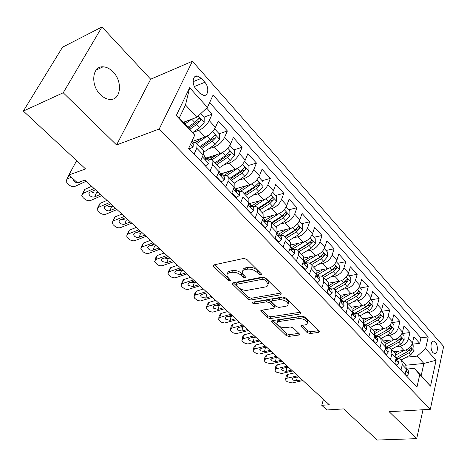 <?xml version="1.0" encoding="UTF-8"?>
<svg xmlns="http://www.w3.org/2000/svg" width="467" height="467" viewBox="0 0 467 467"><rect width="100%" height="100%" fill="white"/><g stroke="black" fill="none" stroke-linecap="round" stroke-linejoin="round"><path stroke-width="0.7" d="M260.96 274.835L261.538 274.222L261.222 273.68L246.85 259.418L243.768 258.426L213.892 264.894L213.156 265.711L213.658 266.552L228.054 280.258L230.114 280.924L230.64 280.363L228.468 278.052L226.933 275.483C226.816 274.152 227.622 273.283 229.35 272.874L231.801 272.372C235.251 271.975 238.444 273.002 241.375 275.466L243.214 277.252L245.303 277.923L245.858 277.34L243.698 274.999L242.198 272.454C242.075 271.058 242.922 270.142 244.737 269.716L247.265 269.196C250.814 268.782 254.06 269.827 256.996 272.337L258.835 274.152L260.96 274.835M113.037 71.871C109.903 68.672 106.581 66.991 103.09 66.822C92.209 65.841 90.23 85.076 100.399 94.62C103.476 97.65 106.68 99.249 110.008 99.424C120.988 100.364 122.938 81.509 113.037 71.871M435.355 342.118L433.738 341.132C430.545 340.42 429.967 349.62 433.037 352.708L434.625 353.671C437.836 354.36 438.39 345.224 435.355 342.118M307.187 332.627L310.024 333.555L318.5 332.411L319.381 331.634L304.951 317.064L302.038 316.118L272.337 320.625L271.549 321.36L286.102 335.493L288.88 336.398L298.734 335.072L299.569 334.337L299.195 333.712L293.206 327.922L290.375 326.999L285.454 327.7C281.081 327.682 278.215 326.275 276.861 323.485L277.322 322.201L278.7 321.565L298.547 318.576C303.001 318.564 305.92 319.971 307.292 322.802C307.385 323.929 306.615 324.629 304.98 324.904L301.676 325.376L300.83 326.147L307.187 332.627L307.741 330.846L310.578 331.768L318.663 330.665M63.232 92.77L116.557 144.945L150.666 79.209L101.969 26.963L63.232 92.77L23.35 111.07L85.601 168.955L68.871 174.967L77.376 182.708L84.918 180.099L329.317 404.778L321.745 405.292L326.888 409.973L343.648 408.905L377.126 440.037L416.704 438.653L422.979 409.734M116.557 144.945L159.206 129.015L430.311 409.308L389.18 411.725L416.704 438.653M280.521 294.811L281.368 293.965L280.953 293.253L265.635 278.052L262.6 277.071L232.759 282.885L232.006 283.679L247.843 299.084L250.726 300.024L280.521 294.811L281.029 293.329M252.069 302.412L251.941 302.768L252.478 302.231L282.745 297.012L285.716 297.975L300.386 312.534L299.907 314.011L300.771 313.194L300.386 312.534M299.907 314.011L270.195 318.582L267.363 317.659L260.691 311.016L261.467 310.263L273.335 308.325L274.147 307.543L273.732 306.848L269.523 302.768L266.61 301.822L254.258 303.929L251.941 302.768M23.35 111.07L62.531 47.202L101.969 26.963M412.046 344.226L419.705 343.35L413.873 336.911L412.443 343.006L408.485 338.668C407.084 342.807 404.241 345.317 399.962 346.205L396.331 346.619M402.087 333.537L409.938 332.562L403.961 325.96L402.466 332.084L398.404 327.636C396.962 331.798 394.09 334.349 389.787 335.283L386.075 335.744M392.041 322.563L399.921 321.506L393.792 314.735L392.233 320.882L388.065 316.322C386.577 320.508 383.67 323.094 379.35 324.08L375.556 324.588M381.737 311.314L389.653 310.164L383.36 303.217L381.737 309.393L377.459 304.712C375.923 308.921 372.981 311.542 368.638 312.581L364.762 313.147M371.166 299.767L379.111 298.524L372.66 291.396L370.961 297.602L366.572 292.797C364.984 297.03 362.007 299.691 357.646 300.783L353.677 301.408M360.32 287.923L368.3 286.58L361.668 279.26L359.899 285.495L355.393 280.562C353.752 284.817 350.74 287.52 346.362 288.664L342.293 289.359M349.188 275.769L357.191 274.322L350.384 266.803L348.54 273.061L343.91 267.994C342.218 272.273 339.17 275.016 334.769 276.219L330.595 276.984M337.758 263.283L345.79 261.724L338.797 254.007L336.87 260.288L332.113 255.075C330.362 259.378 327.274 262.168 322.855 263.435L318.57 264.275M326.019 250.458L334.074 248.788L326.888 240.855L324.874 247.16L319.983 241.801C318.173 246.127 315.05 248.958 310.613 250.289L306.206 251.223M313.952 237.283L322.032 235.491L314.641 227.336L312.54 233.658L307.514 228.153C305.64 232.502 302.476 235.374 298.022 236.775L293.486 237.802M301.554 223.74L309.65 221.819L302.05 213.431L299.861 219.776L294.683 214.114C292.745 218.48 289.546 221.399 285.074 222.876L280.398 224.002M288.799 209.806L296.913 207.757L289.096 199.123L286.808 205.492L281.478 199.66C279.476 204.05 276.231 207.015 271.747 208.568L266.914 209.817M275.676 195.475L283.808 193.285L275.763 184.401L273.37 190.787L267.889 184.78C265.811 189.188 262.524 192.211 258.023 193.84L253.026 195.218M262.174 180.729L270.323 178.388L262.034 169.241L259.535 175.645L253.885 169.457C251.736 173.887 248.403 176.958 243.891 178.668L238.713 180.192M221.434 173.747L231.241 170.753M248.269 165.546L256.43 163.047L247.889 153.625L245.28 160.041L239.454 153.666C237.23 158.115 233.856 161.238 229.332 163.036L223.95 164.728M207.074 158.652L214.657 156.182M233.949 149.901L242.116 147.245L233.319 137.531L230.587 143.959L224.58 137.386C222.274 141.851 218.854 145.027 214.318 146.918L208.708 148.798M192.311 143.095L197.36 141.343M219.192 133.784L227.365 130.953L218.287 120.935L215.433 127.374C213.075 131.846 209.625 135.062 205.089 137.012L191.75 141.653M412.443 343.006C411.059 347.133 408.234 349.631 403.961 350.501L393.506 351.645M402.466 332.084C401.042 336.234 398.182 338.768 393.891 339.684L383.389 340.945M392.233 320.882C390.762 325.061 387.867 327.63 383.559 328.593L373.016 329.971M381.737 309.393C380.22 313.591 377.289 316.2 372.958 317.216L362.38 318.71M370.961 297.602C369.391 301.822 366.432 304.466 362.077 305.541L351.464 307.163M359.899 285.495C358.282 289.738 355.288 292.424 350.91 293.55L340.256 295.307M348.54 273.061C346.87 277.328 343.835 280.054 339.445 281.239L328.587 283.171M336.87 260.288C335.143 264.579 332.072 267.346 327.659 268.589L316.492 270.726M324.874 247.16C323.088 251.474 319.983 254.282 315.552 255.595L303.935 257.971M312.54 233.658C310.695 237.995 307.549 240.855 303.101 242.227L290.9 244.906M299.861 219.776C297.946 224.137 294.759 227.038 290.299 228.48L277.351 231.527M286.808 205.492C284.829 209.87 281.601 212.818 277.124 214.341L263.236 217.832L264.964 221.813L265.46 221.34L265.098 219.799L263.773 218.982M273.37 190.787C271.327 195.188 268.058 198.183 263.563 199.783L249.512 203.554M259.535 175.645C257.416 180.064 254.101 183.111 249.594 184.792L235.193 188.919M245.28 160.041C243.085 164.477 239.729 167.583 235.21 169.346L221.282 173.607M230.587 143.959C228.31 148.413 224.907 151.571 220.377 153.427L206.437 157.974M196.181 89.232L199.736 93.184L203.787 95.478C208.527 96.062 209.245 86.903 204.861 82.285L201.353 78.333L197.185 75.958C192.439 75.356 191.715 84.609 196.181 89.232M159.206 129.015L192.416 61.247L443.65 346.421L430.311 409.308M419.705 343.35L420.977 337.816L428.216 336.958L213.098 95.017L207.436 107.387L196.852 117.275L183.245 122.325M428.216 336.958L425.595 348.627L436.09 360.238L430.521 386.116L419.751 374.651L416.984 386.962L188.656 148.407L194.721 135.161L176.275 115.53L189.655 87.72L207.436 107.387M396.699 358.487L399.641 358.761L401.579 360.191L402.28 364.68L400.96 370.22M386.396 347.629L389.344 347.868L391.27 349.281L391.93 353.776L390.552 359.351M375.824 336.485L378.778 336.695L380.693 338.09L381.311 342.591L379.869 348.189M364.972 325.055L367.932 325.23L369.841 326.608L370.413 331.103L368.907 336.73M353.834 313.316L356.8 313.45L358.691 314.811L359.216 319.311L357.646 324.968M342.393 301.256L345.358 301.361L347.244 302.692L347.711 307.193L346.076 312.878M330.642 288.869L333.607 288.933L335.475 290.246L335.896 294.741L334.179 300.45M318.564 276.143L318.85 276.09C320.911 275.74 322.423 276.195 323.386 277.451L323.742 281.94L321.95 287.672M306.142 263.055L306.434 262.997C308.494 262.617 310 263.049 310.946 264.287L311.244 268.77L309.376 274.532M293.369 249.594L293.661 249.53C295.728 249.121 297.228 249.524 298.15 250.75L298.384 255.227L296.434 261.012M280.223 235.742L280.515 235.672C282.588 235.228 284.082 235.613 284.987 236.816L285.144 241.281L283.107 247.09M266.698 221.481L266.984 221.411C269.062 220.932 270.545 221.282 271.426 222.473L271.514 226.921L269.383 232.753M252.764 206.799L253.056 206.723C255.134 206.204 256.605 206.531 257.463 207.692L257.475 212.129L255.245 217.978M238.409 191.668L238.701 191.587C240.779 191.032 242.239 191.324 243.073 192.468L242.998 196.881L240.668 202.748M223.611 176.077L223.903 175.989C225.987 175.394 227.429 175.65 228.24 176.771L228.077 181.161L225.637 187.045M208.352 160L208.644 159.901C210.728 159.259 212.158 159.486 212.94 160.578L212.678 164.939L210.132 170.84M203.974 117.164L212.146 114.152L209.239 120.597C206.846 125.074 203.378 128.308 198.837 130.299L192.976 132.394M192.608 143.41L192.906 143.305C194.984 142.616 196.397 142.809 197.144 143.871L196.788 148.197L194.12 154.116M203.022 150.082L203.524 150.613L203.203 154.956L200.582 160.87M405.047 374.493L406.348 368.959L405.625 364.476L404.977 363.781M394.749 363.729L396.104 358.171L395.426 353.677L394.778 352.994M384.178 352.69L385.596 347.098L384.96 342.603L384.318 341.926M373.326 341.354L374.808 335.732L374.219 331.237L373.577 330.56M362.188 329.714L363.729 324.063L363.186 319.568L362.555 318.897M350.74 317.753L352.351 312.079L351.861 307.578L351.237 306.918M338.978 305.465L340.659 299.761L340.221 295.267L339.602 294.613M326.882 292.827L328.64 287.1L328.26 282.611L327.653 281.963M314.449 279.832L316.282 274.082L315.966 269.599L315.359 268.957M301.653 266.464L303.573 260.691L303.317 256.214L302.721 255.583M288.483 252.705L290.486 246.909L290.299 242.437L289.715 241.824M274.923 238.538L277.013 232.718L276.902 228.258L276.33 227.657M260.954 223.938L263.143 218.095L263.102 213.658L262.542 213.063M246.553 208.895L248.841 203.034L248.882 198.615L248.339 198.037M231.708 193.385L234.101 187.506L234.23 183.105L233.693 182.544M216.39 177.384L218.895 171.488L219.116 167.116L218.597 166.567M227.365 130.953L224.58 137.386M242.116 147.245L239.454 153.666M256.43 163.047L253.885 169.457M270.323 178.388L267.889 184.78M283.808 193.285L281.478 199.66M296.913 207.757L294.683 214.114M309.65 221.819L307.514 228.153M322.032 235.491L319.983 241.801M334.074 248.788L332.113 255.075M345.79 261.724L343.91 267.994M357.191 274.322L355.393 280.562M368.3 286.58L366.572 292.797M379.111 298.524L377.459 304.712M389.653 310.164L388.065 316.322M399.921 321.506L398.404 327.636M409.938 332.562L408.485 338.668M420.977 337.816L209.642 102.571M212.146 114.152L206.671 108.105M406.062 365.194L423.896 363.46L417.113 356.111L406.325 357.226M196.852 117.275L185.51 104.97L179.252 118.069L190.793 130.363L194.721 135.161M150.666 79.209L192.416 61.247M323.444 399.378L321.745 405.292M76.67 160.648L68.871 174.967M406.745 369.076L414.299 368.37L421.164 375.678L423.896 363.46L436.09 360.238M419.751 374.651L414.299 368.37M417.113 356.111L425.595 348.627M185.51 104.97L189.655 87.72M179.252 118.069L176.275 115.53M430.521 386.116L421.164 375.678M260.405 272.862L257.667 270.498C254.731 267.988 251.491 266.949 247.948 267.363L247.265 269.196M242.875 270.58C242.787 269.208 243.634 268.309 245.42 267.889L247.948 267.363M227.622 273.656C227.522 272.337 228.334 271.473 230.044 271.07L232.496 270.562C235.94 270.159 239.127 271.193 242.052 273.65L244.638 275.915M214.406 264.783L229.309 278.857M233.272 282.786L248.491 297.304L251.374 298.244L280.755 293.054M264.69 279.949L262.577 279.266L236.39 284.315L235.858 284.87L238.088 287.234C240.937 289.604 244.066 290.614 247.463 290.27L265.349 286.966C267.235 286.563 268.116 285.652 267.994 284.234L266.599 281.834L264.69 279.949L265.344 278.116L263.236 277.433L262.577 279.266M236.004 284.485L237.061 282.523L263.236 277.433M268.642 282.407L267.994 284.234L268.642 282.407L267.247 280.002L266.599 281.834M265.344 278.116L267.247 280.002M300.106 312.26L270.802 316.819L270.195 318.582M261.981 310.181L267.97 315.896L270.802 316.819M274.584 306.259L274.345 305.05L270.148 300.97L267.241 300.024L254.889 302.149L254.258 303.929M253.756 302.015L254.889 302.149M285.932 306.27L287.713 305.494L288.197 304.075C286.767 301.081 283.773 299.61 279.225 299.668L272.238 300.859L271.42 301.664L271.841 302.371L276.044 306.469L278.951 307.409L285.932 306.27M288.145 303.83L288.799 302.26C287.374 299.259 284.385 297.788 279.844 297.858L279.225 299.668M271.601 301.145L272.856 299.061L279.844 297.858M302.102 325.318L307.741 330.846M307.216 322.487L307.858 320.998C306.486 318.161 303.579 316.754 299.125 316.778L298.547 318.576M277.275 322.248L277.649 320.753L279.009 319.86L299.125 316.778M272.845 320.549L286.674 333.742L289.447 334.646L298.833 333.368M189.8 129.306L196.654 124.485L200.331 120.819C200.787 119.499 200.442 118.647 199.298 118.25L194.757 122.436L191.727 119.178L184.856 124.041M186.596 121.081L183.881 123.008M200.746 113.639L204.19 117.404L204.143 122.646L199.654 127.713L192.643 132.628M194.757 122.436L187.897 127.275M75.07 163.59L74.411 164.798M200.331 120.819L197.757 121.764L188.814 128.256M188.866 147.957L189.795 148.926L193.105 146.918L193.309 144.145L192.982 143.801M86.185 181.26L75.094 186.339C73.091 186.998 71.042 186.502 68.935 184.844L67.341 183.408L65.964 181.062L67.125 179.13L71.293 177.174M69.023 175.102L67.125 179.13M66.746 179.346L68.947 175.137M82.986 180.764L79.081 182.562C77.464 183.093 75.812 182.696 74.125 181.359L73.033 179.491L73.103 178.82M189.316 149.096L189.795 148.926M208.965 134.899L196.829 143.492M202.094 138.051L195.124 142.896M214.26 129.476L215.007 129.213L219.566 134.198L219.537 139.382L215.129 144.385L203.91 152.102M215.007 129.213L214.038 129.791M201.604 148.588L212.228 141.256L215.842 137.648C216.285 136.358 215.958 135.518 214.867 135.132L210.383 139.271L199.753 146.626M215.842 137.648L213.273 138.53L200.582 147.502M223.722 151.752L212.018 159.802M217.149 154.484L209.549 159.661M229.618 145.792L230.05 145.646L234.475 150.479L234.469 155.604L230.138 160.549L219.42 167.787M230.05 145.646L229.472 146.013M216.787 164.653L227.324 157.513L230.885 153.964C231.317 152.697 231.007 151.88 229.957 151.501L225.538 155.587L214.989 162.75M230.885 153.964L228.316 154.793L215.731 163.538M238.03 168.05L226.577 175.738M231.766 170.397L223.459 175.919M244.48 161.635L248.934 166.275L248.952 171.348L244.696 176.222L234.253 183.146M231.515 180.233L241.964 173.28L245.479 169.784C245.893 168.546 245.601 167.746 244.591 167.379L240.231 171.412L229.77 178.388M245.479 169.784L242.904 170.56L230.429 179.089M251.9 183.829L240.523 191.307M245.969 185.831L237.872 191.108M258.841 177.092L262.974 181.605L263.003 186.619L258.823 191.441L248.473 198.183M245.805 195.358L256.173 188.58L259.634 185.136C260.037 183.928 259.757 183.146 258.794 182.784L254.492 186.771L244.113 193.566M259.634 185.136L257.066 185.866L244.696 194.179M201.067 159.79L201.055 160.701L205.801 165.662L208.988 163.608L209.128 160.811L208.79 160.455M101.794 195.609L90.691 200.471C88.695 201.096 86.669 200.606 84.62 198.995L83.068 197.594L81.754 195.369L82.945 193.455L94.042 188.487M91.678 186.31L84.679 189.468L82.945 193.455M203.945 155.348L205.848 159.597L206.391 159.171L206.157 157.688L204.534 156.906M82.472 193.729L84.679 189.468M91.444 191.558L91.544 191.651C93.178 192.953 94.801 193.344 96.412 192.836L98.006 192.13M100.405 194.336L94.725 196.835C93.108 197.343 91.479 196.946 89.833 195.644L88.794 193.875L89.763 192.311L95.443 189.777M201.055 160.701L200.594 160.852M205.322 165.82L205.801 165.662M216.711 176.625L216.711 177.069L221.311 181.879L224.376 179.783L224.458 176.97L224.107 176.602M116.966 209.56L105.863 214.213C103.867 214.808 101.87 214.324 99.874 212.754L98.368 211.393L97.113 209.286L98.327 207.389L109.436 202.637M106.984 200.384L99.985 203.402L98.327 207.389M219.408 171.652L221.317 175.878L221.848 175.434L221.58 173.934L220.045 173.14M97.766 207.722L99.985 203.402M106.797 205.597L109.92 206.928L113.137 206.04M115.618 208.323L109.004 210.926L106.762 210.547L105.11 209.537L104.123 207.862L105.11 206.315L110.796 203.886M220.833 182.019L221.311 181.879M231.889 192.935L236.343 197.594L239.297 195.463L239.32 192.632L238.958 192.252M131.735 223.133L120.626 227.581C118.636 228.153 116.668 227.674 114.713 226.145L113.248 224.82L112.057 222.823L113.294 220.944L124.403 216.396M121.875 214.073L114.87 216.962L113.294 220.944M234.405 187.454L236.314 191.663L236.827 191.207L236.53 189.69L235.07 188.89M112.646 221.323L114.87 216.962M121.735 219.245L126.271 220.22L127.859 219.578M130.421 221.93L123.802 224.417L121.595 224.043L119.978 223.057L119.032 221.463L120.042 219.934L125.728 217.616M235.864 197.728L236.343 197.594M246.728 208.451L250.925 212.835L253.768 210.67L253.733 207.821L253.371 207.436M146.101 236.343L134.998 240.598C133.013 241.141 131.069 240.668 129.161 239.18L127.736 237.89L126.598 235.993L127.859 234.136L138.962 229.782M136.364 227.394L129.359 230.155L127.859 234.136M249.314 203.163L250.855 206.963L251.357 206.502L251.03 204.972L249.641 204.161M127.135 234.568L129.359 230.155M136.276 232.525L140.602 233.366L142.19 232.753M144.823 235.17L138.214 237.545L136.025 237.172L134.443 236.214L133.544 234.703L134.572 233.191L140.258 230.972M250.446 212.964L250.925 212.835M259.769 200.798L251.871 205.859M265.419 199.082L253.855 206.554M272.699 192.229L276.598 196.484L276.651 201.452L272.541 206.21L262.273 212.783M259.687 210.045L269.967 203.437L273.376 200.045L272.576 197.739L268.332 201.68L258.041 208.305M273.376 200.045L270.813 200.728L258.549 208.837M261.117 223.495L265.069 227.622L267.807 225.421L267.725 222.566L267.352 222.175M160.088 249.203L148.991 253.272C147.012 253.785 145.091 253.318 143.229 251.871L140.754 248.812L142.038 246.979L153.141 242.817M150.467 240.359L143.468 243.009L142.038 246.979M141.244 247.452L142.184 244.848L143.468 243.009M150.45 245.444L154.554 246.167L156.147 245.578M158.844 248.059L152.569 250.3L150.438 250.084L148.529 249.022L147.671 247.586L148.716 246.091L154.396 243.972M264.591 227.738L265.069 227.622M273.183 215.328L265.466 220.185M278.659 213.81L266.651 221.434M286.16 206.928L289.838 210.944L289.902 215.859L285.868 220.558L275.682 226.974M273.166 224.306L283.364 217.867L286.726 214.522L285.962 212.263L281.776 216.157L271.566 222.619M286.726 214.522L284.17 215.159L272.004 223.08M275.081 238.094L278.799 241.976L281.438 239.746L281.309 236.88L280.93 236.483M173.706 261.724L162.621 265.618C160.648 266.108 158.751 265.647 156.935 264.234L154.542 261.298L155.85 259.489L166.941 255.502M164.203 252.991L157.21 255.525L155.85 259.489M277.141 232.49L278.665 236.232L279.143 235.747L278.758 234.195L277.486 233.377M154.986 260.002L155.908 257.335L157.21 255.525M164.256 258.023L168.143 258.636L169.737 258.07M172.492 260.609L166.818 262.612L162.247 261.497L161.424 260.131L162.487 258.66L168.167 256.628M278.32 242.087L278.799 241.976M286.23 229.437L278.688 234.101M291.589 228.077L279.885 235.386M299.23 221.206L302.704 224.995L302.785 229.857L298.81 234.504L288.711 240.762M286.265 238.17L296.382 231.883L299.697 228.591L298.968 226.372L294.84 230.225L284.742 236.512M299.697 228.591L297.146 229.186L285.08 236.915M288.635 252.262L292.132 255.916L294.677 253.663L294.502 250.785L294.117 250.376M186.975 273.919L175.901 277.649C173.934 278.116 172.066 277.661 170.292 276.283L167.974 273.458L169.305 271.671L180.385 267.86M177.588 265.291L170.601 267.719L169.305 271.671M290.562 246.687L291.968 250.23L292.435 249.74L292.027 248.175L290.807 247.358M168.383 272.226L169.276 269.506L170.601 267.719M177.717 270.276L181.389 270.784L182.976 270.247M185.796 272.833L180.128 274.754L175.61 273.65L174.827 272.354L175.907 270.901L181.575 268.957M291.653 256.015L292.132 255.916M298.915 243.149L291.49 247.662M304.186 241.918L292.751 248.94M311.938 235.082L315.207 238.655L315.301 243.465L311.396 248.053L301.378 254.165M298.997 251.643L309.031 245.508L312.3 242.262L311.606 240.091L307.531 243.897L297.473 250.055M312.3 242.262L309.755 242.817L297.823 250.353M301.799 266.027L305.085 269.459L307.543 267.177L307.321 264.299L306.93 263.884M199.905 285.804L187.716 289.563L184.716 288.933L182.019 286.861L181.068 285.308L182.416 283.551L193.478 279.902M190.629 277.281L183.654 279.605L182.416 283.551M303.614 260.557L304.898 263.837L305.348 263.335L304.916 261.759L303.743 260.942L311.261 256.471M181.435 284.14L182.311 281.368L183.654 279.605M190.851 282.214L194.295 282.628L195.883 282.109M198.755 284.747L193.093 286.58L188.639 285.495L187.886 284.257L188.983 282.827L194.64 280.971M304.607 269.552L305.085 269.459M316.468 255.35L305.26 262.127M324.291 248.572L327.373 251.935L327.478 256.698L323.637 261.234L313.701 267.2M311.384 264.748L321.337 258.759L324.565 255.56L323.894 253.429L319.877 257.189L309.773 263.283M324.565 255.56L322.026 256.074L310.117 263.487M314.589 279.394L317.671 282.623L320.047 280.317L319.784 277.433L319.387 277.013M212.508 297.397L200.349 300.987L197.378 300.363L194.745 298.343L193.834 296.86L195.2 295.126L206.245 291.636M203.343 288.968L196.379 291.192L195.2 295.126M311.244 268.77L316.282 274.082L317.461 277.054L317.904 276.546L317.443 274.964L316.311 274.152M194.167 295.751L195.013 292.932L196.379 291.192M203.665 293.848L206.881 294.175L208.463 293.679M211.388 296.364L205.737 298.115L201.335 297.041L200.617 295.868L201.726 294.461L207.377 292.681M317.198 282.704L317.671 282.623M323.275 269.43L316.457 273.469M328.429 268.408L317.437 274.952M336.304 261.695L339.205 264.859L339.328 269.576L335.545 274.059L325.686 279.885M323.433 277.503L333.304 271.648L336.485 268.49L335.849 266.4L331.885 270.119L321.652 276.201M336.485 268.49L333.958 268.974L321.967 276.324M327.017 292.389L329.912 295.418L332.206 293.095L331.909 290.205L331.5 289.779M224.802 308.693L212.666 312.131L209.73 311.512L207.155 309.539L206.286 308.127L207.663 306.422L218.69 303.077M215.742 300.369L208.79 302.493L207.663 306.422M206.583 307.07L207.406 304.204L208.79 302.493M216.168 305.19L219.157 305.43L220.733 304.957M223.705 307.689L218.071 309.37L213.717 308.308L213.034 307.181L214.155 305.797L219.799 304.093M328.599 287.246L329.679 289.914L330.111 289.394L329.632 287.806L328.657 287.042M329.439 295.494L329.912 295.418M334.973 282.033L328.949 285.57M340.087 281.099L329.288 287.433M347.991 274.462L350.723 277.439L350.857 282.103L347.133 286.54L337.355 292.231M335.189 289.896L344.955 284.193L348.096 281.081L347.483 279.027L343.572 282.704L333.134 288.816M348.096 281.081L345.568 281.525L333.403 288.875M339.106 305.027L341.821 307.864L344.033 305.523L343.7 302.634L343.292 302.202M236.787 319.714L224.685 323.001L221.784 322.388L219.262 320.461L218.428 319.113L219.829 317.437L230.832 314.238M227.832 311.483L220.897 313.52L219.829 317.437M218.702 318.109L219.496 315.202L220.897 313.52M228.386 316.252L231.13 316.416L232.706 315.961M235.724 318.733L230.097 320.339L225.8 319.294L225.141 318.22L226.279 316.859L231.906 315.231M340.554 300.118L341.564 302.418L341.984 301.892L341.482 300.299L340.7 299.621M341.348 307.94L341.821 307.864M346.368 294.298L340.957 297.438M351.441 293.445L340.729 299.633M359.368 286.884L361.937 289.686L362.083 294.303L358.411 298.687L348.715 304.256M346.572 301.997L356.292 296.405L359.392 293.334L358.808 291.32L354.949 294.957L344.226 301.139M359.392 293.334L356.876 293.743L344.424 301.162M350.863 317.321L353.402 319.977L355.539 317.618L355.177 314.729L354.762 314.291M248.485 330.473L236.413 333.613L233.547 333.006L231.077 331.121L230.278 329.83L231.696 328.184L242.671 325.125M239.635 322.329L232.712 324.279L231.696 328.184M230.529 328.885L231.293 325.937L232.712 324.279M240.324 327.034L242.817 327.139L244.387 326.702M247.446 329.515L241.836 331.05L237.586 330.011L236.956 328.99L238.112 327.653L243.727 326.094M352.171 312.715L353.128 314.583L353.537 314.052L352.404 311.874M352.935 320.041L353.402 319.977M362.304 329.282L364.68 331.768L366.747 329.398L366.35 326.503L365.93 326.059M259.903 340.968L247.866 343.969L245.029 343.368L242.612 341.529L241.848 340.297L243.278 338.674L254.229 335.75M251.153 332.918L244.247 334.786L243.278 338.674M242.069 339.398L242.817 336.415L244.247 334.786M251.999 337.559L255.793 337.186M258.887 340.034L253.295 341.505L249.098 340.478L248.491 339.503L249.658 338.184L255.256 336.695M363.495 324.921L364.388 326.427L364.78 325.89L363.793 323.818M364.213 331.827L364.68 331.768M373.442 340.922L375.661 343.245L377.657 340.863L377.231 337.968L376.811 337.524M271.053 351.213L259.045 354.085L256.243 353.49L253.879 351.692L253.143 350.513L254.591 348.919L265.513 346.123M262.396 343.257L255.507 345.043L254.591 348.919M253.347 349.655L254.06 346.642L255.507 345.043M263.423 347.833L266.931 347.425M270.06 350.303L264.48 351.709L260.329 350.694L259.751 349.76L260.93 348.47L266.517 347.045M374.54 336.748L375.351 337.962L375.737 337.419L374.873 335.464M375.194 343.303L375.661 343.245M357.471 306.241L352.515 309.072M362.515 305.459L352.556 311.133M370.448 298.985L372.853 301.612L373.01 306.189L369.403 310.52L359.783 315.966M357.599 313.818L367.336 308.296L370.395 305.266L367.891 305.646L355.019 313.199M370.395 305.266L369.835 303.287L366.023 306.889L354.92 313.199M368.288 317.875L363.676 320.473M373.302 317.157L363.986 322.393M381.235 310.771L383.495 313.234L383.664 317.764L380.103 322.049L370.564 327.373M368.288 325.371L378.095 319.883L381.113 316.895L380.576 314.945L376.816 318.512L365.188 325.026M381.113 316.895L378.62 317.245L377.243 318.249M378.836 329.212L374.47 331.634M383.821 328.552L375.019 333.432M391.755 322.253L393.868 324.565L394.043 329.048L390.54 333.286L381.078 338.493M378.649 336.654L388.579 331.173L391.562 328.219L391.042 326.31L387.336 329.836L375.637 336.293M391.562 328.219L389.075 328.546L388.293 329.206M384.288 352.264L386.355 354.43L388.287 352.036L387.832 349.141L387.406 348.697M281.94 361.224L271.064 363.84L265.962 362.596L264.877 361.616L264.176 360.489L265.635 358.925L276.528 356.251M273.376 353.35L266.505 355.06L265.635 358.925M264.357 359.678L265.046 356.63L266.505 355.06M274.614 357.856L277.807 357.424M280.971 360.331L275.407 361.68L271.304 360.676L270.749 359.783L271.934 358.516L277.509 357.15M385.304 348.236L386.034 349.199L386.402 348.651L385.66 346.823M385.894 354.476L386.355 354.43M389.122 340.256L384.919 342.556M394.078 339.661L385.689 344.243M401.999 333.444L403.978 335.604L404.165 340.046L400.709 344.237L391.323 349.339M388.696 347.682L398.795 342.183L401.743 339.264L401.246 337.384L397.586 340.875L385.987 347.197M394.849 363.308L396.781 365.322L398.649 362.923L397.738 359.578M292.575 371.002L281.729 373.507L276.692 372.269L275.629 371.312L274.952 370.238L276.429 368.702L287.287 366.14M284.105 363.215L277.258 364.85L276.429 368.702M275.121 369.467L275.781 366.391L277.258 364.85M285.606 367.64L288.431 367.19M291.63 370.133L286.078 371.417L282.027 370.424L281.49 369.572L282.693 368.323L288.244 367.021M395.806 359.397L396.442 360.15L396.798 359.596L396.162 357.909M396.314 365.369L396.781 365.322M399.151 351.026L395.024 353.256M404.089 350.483L396.034 354.832M411.987 344.354L413.838 346.374L414.036 350.775L410.627 354.92L401.34 359.899M398.427 358.469L408.765 352.912L411.672 350.034L411.193 348.189L407.58 351.639L396.191 357.769M405.146 374.067L406.938 375.947L408.748 373.536L408.24 370.646L407.808 370.191M302.966 380.552L292.155 382.946L287.17 381.726L286.137 380.792L285.483 379.759L286.971 378.252L297.8 375.807M294.589 372.853L287.76 374.417L286.971 378.252M285.635 379.029L286.271 375.929L287.76 374.417M296.452 377.178L298.816 376.741M302.038 379.706L296.51 380.932L292.5 379.951L291.992 379.134L293.2 377.908L298.734 376.665M406.039 370.261L406.588 370.821L406.932 370.261L406.395 368.726M406.477 375.988L406.938 375.947M403.961 350.501L399.962 346.205M393.891 339.684L389.787 335.283M383.559 328.593L379.35 324.08M372.958 317.216L368.638 312.581M362.077 305.541L357.646 300.783M350.91 293.55L346.362 288.664M339.445 281.239L334.769 276.219M327.659 268.589L322.855 263.435M315.552 255.595L310.613 250.289M303.101 242.227L298.022 236.775M290.299 228.48L285.074 222.876M277.124 214.341L271.747 208.568M263.563 199.783L258.023 193.84M249.594 184.792L243.891 178.668M235.21 169.346L229.332 163.036M220.377 153.427L214.318 146.918M205.089 137.012L198.837 130.299M203.203 154.956L196.788 148.197M406.348 368.959L402.28 364.68M396.104 358.171L391.93 353.776M385.596 347.098L381.311 342.591M374.808 335.732L370.413 331.103M363.729 324.063L359.216 319.311M352.351 312.079L347.711 307.193M340.659 299.761L335.896 294.741M328.64 287.1L323.742 281.94M303.573 260.691L298.384 255.227M290.486 246.909L285.144 241.281M277.013 232.718L271.514 226.921M263.143 218.095L257.475 212.129M248.841 203.034L242.998 196.881M234.101 187.506L228.077 181.161M218.895 171.488L212.678 164.939M215.433 127.374L209.239 120.597M193.128 81.702L201.353 78.333M194.377 86.518L204.861 82.285M257.667 270.498L256.996 272.337M245.42 267.889L244.737 269.716M243.891 275.437L243.214 277.252M242.052 273.65L241.375 275.466M232.496 270.562L231.801 272.372M230.044 271.07L229.35 272.874M228.742 278.466L228.054 280.258M214.359 264.795L213.658 266.552M259.494 272.314L258.835 274.152M251.374 298.244L250.726 300.024M248.491 297.304L247.843 299.084M233.097 282.821L232.478 284.461M237.061 282.523L236.39 284.315M267.97 315.896L267.363 317.659M261.631 310.24L261.111 311.711M274.345 305.05L273.732 306.848M270.148 300.97L269.523 302.768M267.241 300.024L266.61 301.822M272.856 299.061L272.238 300.859M301.653 325.382L301.209 326.783M279.593 319.737L278.997 321.506M299.172 333.695L298.734 335.072M289.447 334.646L288.88 336.398M286.674 333.742L286.102 335.493M272.436 320.607L271.952 322.026M318.943 330.945L318.5 332.411M310.578 331.768L310.024 333.555M204.143 122.512L198.183 116.038M199.654 127.713L196.654 124.485M190.518 144.338L193.023 146.971M79.314 182.037L79.081 182.562M219.543 139.254L212.555 131.659M210.383 139.271L207.453 136.113M215.129 144.385L212.228 141.256M234.469 155.476L227.779 148.208M225.538 155.587L222.695 152.528M230.138 160.549L227.324 157.513M248.952 171.22L242.548 164.261M240.231 171.412L237.475 168.447M244.696 176.222L241.964 173.28M263.003 186.496L256.873 179.83M254.492 186.771L251.812 183.887M258.823 191.441L256.173 188.58M202.386 156.807L208.907 163.66M96.412 192.836L94.725 196.835M205.48 159.463L206.391 159.171M218.112 173.333L224.3 179.836M111.543 206.718L109.938 210.71M220.914 175.72L221.848 175.434M233.354 189.345L239.221 195.515M126.271 220.22L124.736 224.213M235.888 191.476L236.827 191.207M248.129 204.867L253.698 210.722M140.602 233.366L139.137 237.353M250.405 206.753L251.357 206.502M276.651 201.33L270.772 194.943M268.332 201.68L265.764 198.913M272.541 206.21L269.967 203.437M262.454 219.922L267.743 225.479M154.554 246.167L153.164 250.149M264.503 221.58L265.46 221.34M289.902 215.736L284.275 209.613M281.776 216.157L279.319 213.507M285.868 220.558L283.364 217.867M276.359 234.533L281.373 239.804M168.143 258.636L166.818 262.612M278.186 235.969L279.143 235.747M302.779 229.735L297.386 223.868M280.591 235.654L280.171 235.21M294.84 230.225L292.482 227.686M298.81 234.504L296.382 231.883M289.861 248.718L294.619 253.715M181.389 270.784L180.128 274.754M291.478 249.944L292.435 249.74M315.301 243.342L310.129 237.721M293.737 249.512L293.031 248.771M307.531 243.897L305.278 241.468M311.396 248.053L309.031 245.508M302.972 262.495L307.479 267.235M194.295 282.628L193.093 286.58M304.396 263.522L305.348 263.335M327.478 256.581L322.516 251.188M306.51 262.979L305.541 261.958M319.877 257.189L317.718 254.865M323.637 261.234L321.337 258.759M315.71 275.88L319.988 280.375M206.881 294.175L205.737 298.115M316.953 276.721L317.904 276.546M339.322 269.459L334.565 264.287M318.926 276.073L317.712 274.789M331.885 270.119L329.819 267.895M335.545 274.059L333.304 271.648M328.091 288.892L332.148 293.153M219.157 305.43L218.071 309.37M329.171 289.558L330.111 289.394M350.851 281.986L346.286 277.03M331.004 288.81L329.556 287.275M343.572 282.704L341.587 280.568M347.133 286.54L344.955 284.193M340.134 301.548L343.975 305.581M231.13 316.416L230.097 320.339M341.05 302.038L341.984 301.892M362.077 294.192L357.699 289.429M342.76 301.197L341.085 299.435M354.949 294.957L353.046 292.908M358.411 298.687L356.292 296.405M351.849 313.853L355.486 317.677M242.817 327.139L241.836 331.05M352.614 314.186L353.537 314.052M363.244 325.832L366.694 329.457M254.223 337.606L253.295 341.505M363.875 326.013L364.78 325.89M374.341 337.489L377.61 340.922M265.367 347.822L264.48 351.709M374.838 337.53L375.737 337.419M373.01 306.072L368.807 301.507M354.196 313.264L352.497 311.471M366.023 306.889L364.202 304.928M369.403 310.52L367.336 308.296M383.664 317.653L379.63 313.269M365.299 324.962L363.869 323.462M376.816 318.512L375.071 316.626M380.103 322.049L378.095 319.883M394.043 328.937L390.173 324.728M375.906 336.152L374.937 335.131M387.336 329.836L385.66 328.032M390.54 333.286L388.579 331.173M385.152 348.849L388.24 352.095M276.248 357.804L275.407 361.68M385.52 348.75L386.402 348.651M404.159 339.935L400.447 335.901M386.25 347.057L385.719 346.496M397.586 340.875L395.981 339.147M400.709 344.237L398.795 342.183M399.332 339.556L401.743 339.264M395.677 359.911L398.602 362.982M286.878 367.558L286.078 371.417M395.934 359.683L396.798 359.596M414.031 350.664L410.47 346.788M407.58 351.639L406.045 349.981M410.627 354.92L408.765 352.912M409.361 350.291L411.672 350.034M405.94 370.693L408.701 373.594M297.269 377.091L296.51 380.932M406.08 370.343L406.932 370.261M96.126 70.079L103.09 66.822M432.991 341.219L433.738 341.132M203.524 150.613L197.144 143.871M219.116 167.116L212.94 160.578M234.23 183.105L228.24 176.771M248.882 198.615L243.073 192.468M263.102 213.658L257.463 207.692M276.902 228.258L271.426 222.473M290.299 242.437L284.987 236.816M303.317 256.214L298.15 250.75M315.966 269.599L310.946 264.287M328.26 282.611L323.386 277.451M340.221 295.267L335.475 290.246M351.861 307.578L347.244 302.692M363.186 319.568L358.691 314.811M374.219 331.237L369.841 326.608M384.96 342.603L380.693 338.09M395.426 353.677L391.27 349.281M405.625 364.476L401.579 360.191M194.465 77.078L197.185 75.958M213.396 265.116L213.156 265.711M232.216 283.125L232.006 283.679M260.86 310.526L260.691 311.016M274.759 305.751L274.147 307.543M288.799 302.26L288.197 304.075M300.976 325.68L300.83 326.147M307.858 320.998L307.292 322.802M271.706 320.893L271.549 321.36M75.035 163.602L75.234 163.281M198.708 118.466L199.298 118.25M193.309 144.145L191.488 142.225M73.033 179.491L73.266 178.966M214.318 135.325L214.867 135.132M229.443 151.67L229.957 151.501M244.118 167.525L244.591 167.379M258.35 182.912L258.794 182.784M209.128 160.811L206.157 157.688M204.277 155.704L203.32 154.694M88.794 193.875L89.366 192.544M224.458 176.97L221.58 173.934M219.753 172.014L219.005 171.226M104.123 207.862L104.643 206.589M239.32 192.632L236.53 189.69M234.761 187.827L234.206 187.244M119.032 221.463L119.505 220.255M253.733 207.821L251.03 204.972M133.544 234.703L133.971 233.547M272.168 197.85L272.576 197.739M267.725 222.566L265.098 219.799M147.671 247.586L148.057 246.488M285.582 212.357L285.962 212.263M281.309 236.88L278.758 234.195M161.424 260.131L161.78 259.086M298.611 226.46L298.968 226.372M294.502 250.785L292.027 248.175M174.827 272.354L175.148 271.362M311.279 240.161L311.606 240.091M307.321 264.299L304.916 261.759M187.886 284.257L188.178 283.317M323.59 253.488L323.894 253.429M319.784 277.433L317.443 274.964M200.617 295.868L200.88 294.969M331.909 290.205L329.632 287.806M213.034 307.181L213.273 306.334M343.7 302.634L341.482 300.299M225.141 318.22L225.357 317.414M355.177 314.729L353.017 312.452M236.956 328.99L237.154 328.225M366.35 326.503L364.248 324.291M248.491 339.503L248.666 338.773M377.231 337.968L375.182 335.814M259.751 349.76L259.915 349.071M387.832 349.141L385.841 347.045M270.749 359.783L270.895 359.129M398.164 360.034L396.22 357.985M281.49 369.572L281.624 368.948M408.24 370.646L406.401 368.708M291.992 379.134L292.108 378.544"/></g></svg>
